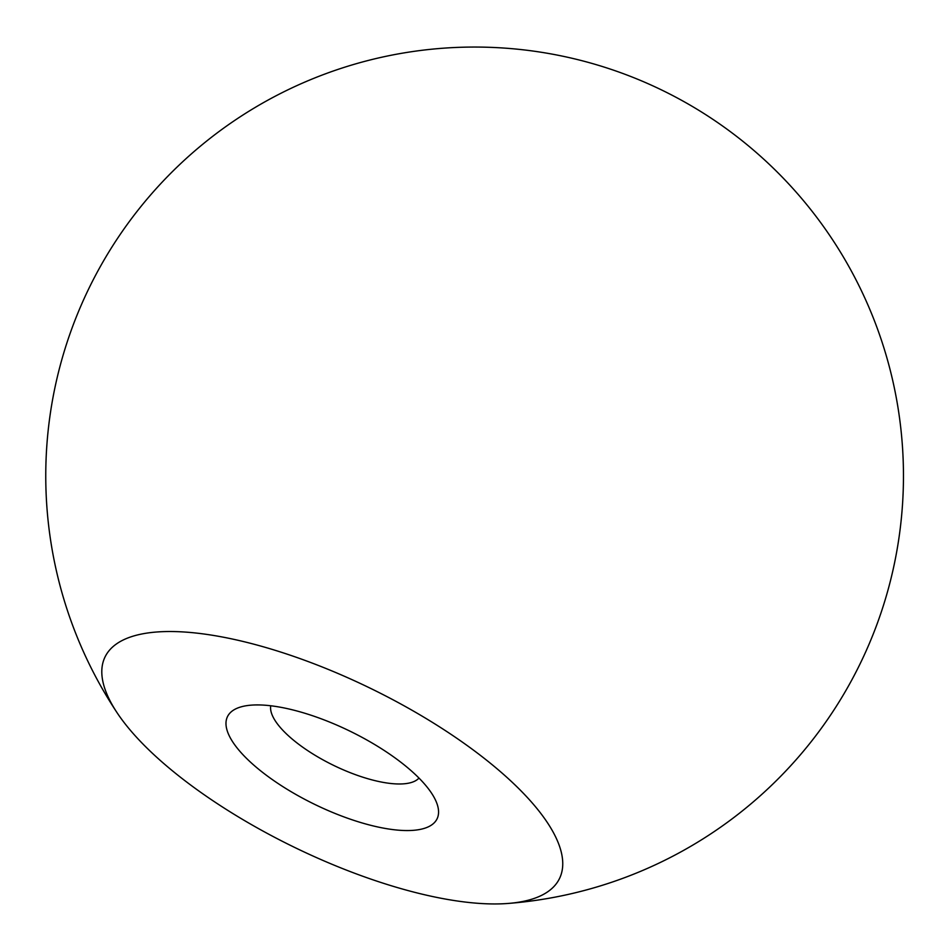 <?xml version="1.0" encoding="UTF-8"?>
<svg xmlns="http://www.w3.org/2000/svg" width="951" height="951" viewBox="0 0 951 951"><rect width="100%" height="100%" fill="white"/><g stroke="black" fill="none" stroke-linecap="round" stroke-linejoin="round"><path stroke-width="1.43" d="M418.987 778.061A82.868 28.887 26 0 1 390.481 783.458A82.868 28.887 26 0 1 309.503 751.801A82.868 28.887 26 0 1 270.75 705.773M418.309 777.395A116.581 40.631 26 0 1 436.164 801.586A116.581 40.631 26 0 1 314.46 804.261A116.581 40.631 26 0 1 241.637 706.712A116.581 40.631 26 0 1 418.309 777.395M518.854 788.688A252.8 88.122 26 0 1 508.096 903.45A252.8 88.122 26 0 1 117.092 712.751A252.8 88.122 26 0 1 222.403 637.015A252.8 88.122 26 0 1 518.854 788.688M508.096 903.45A428.853 428.853 0 0 0 777.05 171.858A428.853 428.853 0 0 0 117.092 712.751"/></g></svg>

